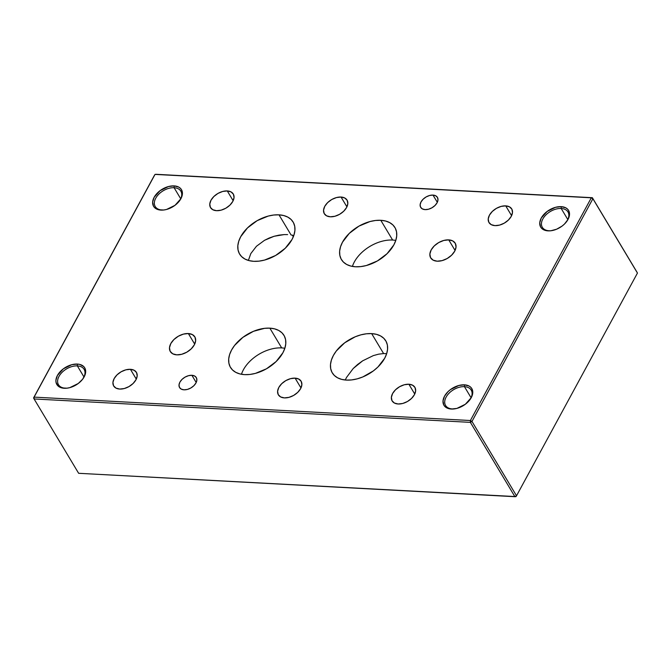 <?xml version="1.0" encoding="UTF-8"?>
<svg xmlns="http://www.w3.org/2000/svg" width="671" height="671" viewBox="0 0 671 671"><rect width="100%" height="100%" fill="white"/><g stroke="black" fill="none" stroke-linecap="round" stroke-linejoin="round"><path stroke-width="1.01" d="M464.449 386.664A14.938 9.428 -30.9 0 0 446.106 397.14A14.938 9.428 -30.9 0 0 452.355 408.933L451.306 409.042A16.238 10.25 149.1 0 1 444.512 396.217A16.238 10.25 149.1 0 1 464.449 384.835L464.449 386.664L471.067 397.718L464.449 386.664A14.938 9.428 149.1 0 1 471.218 390.119A14.938 9.428 149.1 0 1 470.019 399.589A14.938 9.428 -30.9 0 0 464.449 386.664L464.449 384.835L458.838 385.481L450.417 389.616L448.043 391.638L444.512 396.217L443.019 400.906L443.783 404.99L444.99 406.601L446.693 407.842L451.306 409.042L456.926 408.396L465.347 404.261L471.252 397.651L472.745 392.963L471.981 388.886L470.774 387.268L469.071 386.026L464.449 384.835A16.238 10.25 149.1 0 1 470.262 399.245A16.238 10.25 149.1 0 1 454.074 408.941A16.238 10.25 149.1 0 1 451.306 409.042L452.355 408.933A14.938 9.428 149.1 0 1 445.586 405.485A14.938 9.428 149.1 0 1 449.184 393.097A14.938 9.428 149.1 0 1 464.449 386.664M561.191 208.488A14.938 9.428 -30.9 0 0 542.847 218.964A14.938 9.428 -30.9 0 0 549.096 230.757L548.056 230.866A16.238 10.25 149.1 0 1 541.254 218.041A16.238 10.25 149.1 0 1 561.199 206.651L561.191 208.488L567.817 219.543L561.191 208.488A14.938 9.428 149.1 0 1 567.96 211.944A14.938 9.428 149.1 0 1 566.76 221.413A14.938 9.428 -30.9 0 0 561.191 208.488L561.199 206.651L555.58 207.297L547.159 211.44L541.254 218.041L539.761 222.73L540.524 226.806L541.732 228.425L543.435 229.667L548.056 230.866L550.782 230.774L556.586 229.222L562.088 226.077L564.462 224.055L567.993 219.476L569.486 214.787L568.723 210.702L567.515 209.092L565.812 207.851L561.199 206.651A16.238 10.25 149.1 0 1 567.012 221.061A16.238 10.25 149.1 0 1 550.816 230.765A16.238 10.25 149.1 0 1 548.056 230.866L549.096 230.757A14.938 9.428 149.1 0 1 542.327 227.301A14.938 9.428 149.1 0 1 545.926 214.921A14.938 9.428 149.1 0 1 561.191 208.488M174.099 187.721A14.938 9.428 -30.9 0 0 155.756 198.197A14.938 9.428 -30.9 0 0 162.005 209.998L160.956 210.098A16.238 10.25 149.1 0 1 154.162 197.274A16.238 10.25 149.1 0 1 174.099 185.892L174.099 187.721L180.717 198.775L174.099 187.721A14.938 9.428 149.1 0 1 180.868 191.176A14.938 9.428 149.1 0 1 179.669 200.646A14.938 9.428 -30.9 0 0 174.099 187.721L174.099 185.892L168.488 186.538L160.067 190.673L154.162 197.274L152.669 201.963L153.433 206.047L154.64 207.658L158.482 209.729L163.69 210.006L166.576 209.453L174.997 205.318L180.902 198.708L182.395 194.028L181.631 189.943L180.424 188.325L178.721 187.083L174.099 185.892A16.238 10.25 149.1 0 1 179.912 200.302A16.238 10.25 149.1 0 1 163.724 210.006A16.238 10.25 149.1 0 1 160.956 210.098L162.005 209.998A14.938 9.428 149.1 0 1 155.236 206.542A14.938 9.428 149.1 0 1 158.834 194.154A14.938 9.428 149.1 0 1 174.099 187.721M77.35 365.905A14.938 9.428 -30.9 0 0 59.006 376.381A14.938 9.428 -30.9 0 0 65.263 388.173L64.215 388.274A16.238 10.25 149.1 0 1 57.421 375.458A16.238 10.25 149.1 0 1 77.358 364.068L77.35 365.905L83.976 376.959L77.35 365.905A14.938 9.428 149.1 0 1 84.127 369.352A14.938 9.428 149.1 0 1 82.927 378.821A14.938 9.428 -30.9 0 0 77.35 365.905L77.358 364.068L71.747 364.714L63.326 368.849L57.421 375.458L55.928 380.147L56.02 382.302L57.899 385.842L61.732 387.905L66.949 388.182L69.834 387.628L78.247 383.493L82.617 379.241L85.183 374.51L85.653 372.204L84.89 368.119L83.682 366.509L79.841 364.437L77.358 364.068A16.238 10.25 149.1 0 1 83.17 378.478A16.238 10.25 149.1 0 1 66.983 388.182A16.238 10.25 149.1 0 1 64.215 388.274L65.263 388.173A14.938 9.428 149.1 0 1 58.486 384.718A14.938 9.428 149.1 0 1 62.093 372.33A14.938 9.428 149.1 0 1 77.35 365.905M292.371 235.169L293.328 236.762L292.371 235.169M279.077 235.135L284.051 234.598L274.103 236.276L279.077 235.135M269.188 238.02L274.103 236.276L264.517 240.31L269.188 238.02M256.456 246.265L264.517 240.31L256.456 246.265L250.811 253.588L256.456 246.265M248.379 260.432L250.811 253.588L248.379 260.432M383.611 353.567L386.672 353.659L387.57 349.23L387.385 345.087L386.102 341.396L383.787 338.293L380.516 335.911L376.414 334.326L371.65 333.613L383.611 353.567L378.637 354.162L383.611 353.567L371.65 333.613L366.4 333.789L360.872 334.854L355.269 336.767L344.709 342.797L336.322 350.967L333.37 355.479L331.399 360.042L330.493 364.479L330.686 368.622L331.96 372.313L334.284 375.416L337.555 377.798L341.648 379.383L346.412 380.096A31.185 19.685 149.1 0 1 332.288 372.883A31.185 19.685 149.1 0 1 339.794 347.041A31.185 19.685 149.1 0 1 371.65 333.613A31.185 19.685 149.1 0 1 385.783 340.826A31.185 19.685 149.1 0 1 378.268 366.668A31.185 19.685 149.1 0 1 346.412 380.096L351.663 379.92L357.198 378.855L362.801 376.943L373.361 370.912L377.916 367.02L384.701 358.23L386.664 353.667L383.611 353.567M373.353 355.596L378.637 354.162L373.353 355.596L362.675 360.813L373.353 355.596M357.693 364.42L362.675 360.813L353.214 368.505L357.693 364.42M346.513 377.446L353.214 368.505L346.513 377.446L345.28 380.012L346.513 377.446M352.409 266.412A31.185 19.685 149.1 0 1 392.636 240.05A31.185 19.685 -30.9 0 0 352.409 266.412M241.459 374.275A31.185 19.685 149.1 0 1 281.694 347.913A31.185 19.685 -30.9 0 0 241.459 374.275M269.851 328.153L281.694 347.913L269.851 328.153L264.6 328.329L253.47 331.306L242.91 337.337L234.523 345.506L231.57 350.019L229.599 354.573L228.694 359.019L228.886 363.162L230.161 366.852L232.485 369.956L235.756 372.338L239.849 373.923L244.613 374.636A31.185 19.685 149.1 0 1 230.489 367.423A31.185 19.685 149.1 0 1 237.995 341.581A31.185 19.685 149.1 0 1 269.851 328.153A31.185 19.685 149.1 0 1 283.984 335.366A31.185 19.685 149.1 0 1 276.469 361.208A31.185 19.685 149.1 0 1 244.613 374.636L249.864 374.46L255.399 373.395L266.462 368.798L276.116 361.56L282.902 352.77L284.865 348.207L285.771 343.77L285.586 339.627L284.303 335.936L281.988 332.833L278.717 330.451L274.615 328.865L269.851 328.153M287.624 234.598L284.051 234.598L287.624 234.598M278.993 214.837L291.046 234.942L278.993 214.837L273.751 215.014L268.215 216.079L257.152 220.667L247.498 227.914L240.713 236.704L238.75 241.258L237.836 245.695L238.029 249.847L239.312 253.537L241.627 256.632L244.898 259.023L249 260.6L253.764 261.321A31.185 19.685 149.1 0 1 239.631 254.108A31.185 19.685 149.1 0 1 247.146 228.257A31.185 19.685 149.1 0 1 278.993 214.837A31.185 19.685 149.1 0 1 293.126 222.051A31.185 19.685 149.1 0 1 285.611 247.893A31.185 19.685 149.1 0 1 253.764 261.321L259.006 261.136L264.542 260.071L275.605 255.483L285.259 248.245L292.044 239.455L294.007 234.892L294.921 230.455L294.728 226.312L293.445 222.613L291.13 219.518L287.859 217.136L283.766 215.55L278.993 214.837M380.793 220.298L392.636 240.05L380.793 220.298L375.55 220.474L370.015 221.539L358.951 226.127L349.297 233.374L342.512 242.164L340.549 246.718L339.635 251.155L339.828 255.307L341.111 258.998L343.426 262.093L346.697 264.483L350.799 266.06L355.563 266.781A31.185 19.685 149.1 0 1 341.43 259.568A31.185 19.685 149.1 0 1 348.945 233.718A31.185 19.685 149.1 0 1 380.793 220.298A31.185 19.685 149.1 0 1 394.925 227.511A31.185 19.685 149.1 0 1 387.41 253.353A31.185 19.685 149.1 0 1 355.563 266.781L360.805 266.597L366.341 265.531L377.404 260.944L387.058 253.705L393.843 244.915L395.806 240.352L396.72 235.915L396.527 231.772L395.244 228.073L392.929 224.978L389.658 222.596L385.557 221.011L380.793 220.298M188.35 333.546L194.691 344.122L188.35 333.546L183.409 334.116L178.343 336.221L173.915 339.543L170.803 343.569L169.486 347.695L170.157 351.285L172.724 353.802L176.783 354.85A14.292 9.025 149.1 0 1 170.308 351.545A14.292 9.025 149.1 0 1 173.755 339.702A14.292 9.025 149.1 0 1 188.35 333.546A14.292 9.025 149.1 0 1 194.825 336.85A14.292 9.025 149.1 0 1 191.386 348.702A14.292 9.025 149.1 0 1 176.783 354.85L181.724 354.28L186.798 352.174L191.218 348.861L194.33 344.827L195.647 340.709L194.976 337.11L192.409 334.603L188.35 333.546M448.731 239.882L455.072 250.459L448.731 239.882L443.791 240.453L438.725 242.558L434.296 245.88L431.185 249.906L429.868 254.032L430.539 257.622L433.105 260.138L437.165 261.187A14.292 9.025 149.1 0 1 430.69 257.882A14.292 9.025 149.1 0 1 434.137 246.039A14.292 9.025 149.1 0 1 448.731 239.882A14.292 9.025 149.1 0 1 455.206 243.187A14.292 9.025 149.1 0 1 451.768 255.039A14.292 9.025 149.1 0 1 437.165 261.187L442.105 260.616L447.18 258.52L451.6 255.198L454.712 251.172L456.028 247.045L455.357 243.456L452.791 240.939L448.731 239.882M432.996 195.093L437.316 202.306L432.996 195.093L429.625 195.479L426.169 196.913L423.149 199.178L421.036 201.929L420.138 204.739L420.591 207.188L422.344 208.899L425.112 209.62A9.746 6.148 149.1 0 1 420.692 207.364A9.746 6.148 149.1 0 1 423.04 199.287A9.746 6.148 149.1 0 1 432.996 195.093A9.746 6.148 149.1 0 1 437.417 197.349A9.746 6.148 149.1 0 1 435.068 205.427A9.746 6.148 149.1 0 1 425.112 209.62L428.475 209.226L431.939 207.792L434.951 205.536L437.073 202.785L437.97 199.975L437.509 197.526L435.764 195.806L432.996 195.093M191.872 375.29L196.2 382.504L191.872 375.29L188.509 375.685L185.053 377.119L182.034 379.375L179.912 382.126L179.014 384.936L179.476 387.385L181.22 389.105L183.988 389.817A9.746 6.148 149.1 0 1 179.576 387.561A9.746 6.148 149.1 0 1 181.925 379.492A9.746 6.148 149.1 0 1 191.872 375.29A9.746 6.148 149.1 0 1 196.293 377.547A9.746 6.148 149.1 0 1 193.944 385.624A9.746 6.148 149.1 0 1 183.988 389.817L187.36 389.432L190.816 387.997L193.835 385.733L195.949 382.99L196.855 380.172L196.393 377.723L194.649 376.012L191.872 375.29M505.716 205.871L511.596 215.676L505.716 205.871L501.136 206.4L496.431 208.346L492.329 211.424L489.444 215.165L488.228 218.989L488.849 222.319L491.231 224.651L494.988 225.624A13.252 8.362 149.1 0 1 488.991 222.562A13.252 8.362 149.1 0 1 492.178 211.575A13.252 8.362 149.1 0 1 505.716 205.871A13.252 8.362 149.1 0 1 511.721 208.933A13.252 8.362 149.1 0 1 508.534 219.92A13.252 8.362 149.1 0 1 494.988 225.624L499.576 225.095L504.273 223.141L508.383 220.071L511.26 216.33L512.485 212.506L511.864 209.176L509.482 206.844L505.716 205.871M341.044 197.039L346.915 206.844L341.044 197.039L336.465 197.568L331.759 199.513L327.658 202.592L324.772 206.333L323.548 210.157L324.177 213.487L326.551 215.819L330.317 216.792A13.252 8.362 149.1 0 1 324.311 213.73A13.252 8.362 149.1 0 1 327.507 202.743A13.252 8.362 149.1 0 1 341.044 197.039A13.252 8.362 149.1 0 1 347.05 200.101A13.252 8.362 149.1 0 1 343.854 211.088A13.252 8.362 149.1 0 1 330.317 216.792L334.896 216.263L339.601 214.309L343.703 211.231L346.588 207.498L347.813 203.674L347.184 200.344L344.81 198.012L341.044 197.039M227.268 190.933L233.147 200.738L227.268 190.933L222.688 191.461L217.983 193.416L213.881 196.494L210.996 200.226L209.78 204.051L210.4 207.381L212.774 209.713L216.54 210.686A13.252 8.362 149.1 0 1 210.535 207.624A13.252 8.362 149.1 0 1 213.73 196.637A13.252 8.362 149.1 0 1 227.268 190.933A13.252 8.362 149.1 0 1 233.273 193.994A13.252 8.362 149.1 0 1 230.078 204.982A13.252 8.362 149.1 0 1 216.54 210.686L221.128 210.157L225.825 208.211L229.927 205.133L232.812 201.392L234.036 197.576L233.407 194.238L231.034 191.906L227.268 190.933M130.417 369.31L136.297 379.115L130.417 369.31L125.838 369.83L121.141 371.784L117.031 374.863L114.154 378.595L112.929 382.42L113.55 385.758L115.932 388.081L119.698 389.063A13.252 8.362 149.1 0 1 113.693 385.993A13.252 8.362 149.1 0 1 116.88 375.014A13.252 8.362 149.1 0 1 130.417 369.31A13.252 8.362 149.1 0 1 136.423 372.371A13.252 8.362 149.1 0 1 133.235 383.359A13.252 8.362 149.1 0 1 119.698 389.063L124.278 388.534L128.975 386.58L133.084 383.502L135.961 379.769L137.186 375.945L136.565 372.615L134.183 370.283L130.417 369.31M295.097 378.142L300.969 387.947L295.097 378.142L290.509 378.67L285.812 380.616L281.711 383.695L278.826 387.427L277.601 391.252L278.23 394.59L280.604 396.922L284.37 397.895A13.252 8.362 149.1 0 1 278.364 394.825A13.252 8.362 149.1 0 1 281.56 383.846A13.252 8.362 149.1 0 1 295.097 378.142A13.252 8.362 149.1 0 1 301.103 381.203A13.252 8.362 149.1 0 1 297.907 392.191A13.252 8.362 149.1 0 1 284.37 397.895L288.949 397.366L293.655 395.412L297.756 392.334L300.642 388.601L301.858 384.777L301.237 381.447L298.863 379.115L295.097 378.142M408.874 384.24L414.745 394.045L408.874 384.24L404.286 384.768L399.589 386.722L395.479 389.801L392.602 393.533L391.378 397.358L392.007 400.688L394.38 403.019L398.146 403.992A13.252 8.362 149.1 0 1 392.141 400.931A13.252 8.362 149.1 0 1 395.336 389.943A13.252 8.362 149.1 0 1 408.874 384.24A13.252 8.362 149.1 0 1 414.879 387.31A13.252 8.362 149.1 0 1 411.684 398.289A13.252 8.362 149.1 0 1 398.146 403.992L402.726 403.472L407.431 401.518L411.533 398.44L414.418 394.707L415.634 390.883L415.014 387.544L412.64 385.221L408.874 384.24M154.481 175.206L33.55 397.937L34.095 398.96L470.371 422.361L514.925 496.699L78.641 473.298L34.095 398.96L34.104 397.123L155.026 174.401L591.31 197.802L470.379 420.524L34.104 397.123L470.379 420.524L470.371 422.361L471.973 421.447L592.896 198.725L637.45 273.063L516.519 495.794L471.973 421.447L516.519 495.794L514.925 496.699L470.371 422.361L471.973 421.447L470.379 420.524L591.31 197.802L592.896 198.725L471.973 421.447L470.379 420.524L470.371 422.361L34.095 398.96L78.641 473.298L515.974 496.599L516.519 495.794L514.925 496.699L515.974 496.599L516.519 495.794L637.45 273.063L592.359 197.702L156.075 174.301L592.359 197.702L636.905 272.04L592.359 197.702L591.31 197.802L592.896 198.725L592.359 197.702L155.026 174.401L156.075 174.301L155.026 174.401L33.55 397.937L34.095 398.96L34.104 397.123L33.55 397.937L154.481 175.206M636.905 272.04L637.45 273.063L636.905 272.04M395.789 240.419A31.185 19.685 -30.9 0 0 392.636 240.05A31.185 19.685 149.1 0 1 395.789 240.419M293.806 235.496L291.046 234.942L293.806 235.496M284.848 348.274A31.185 19.685 -30.9 0 0 281.694 347.913A31.185 19.685 149.1 0 1 284.848 348.274M67.402 388.123A14.938 9.428 149.1 0 1 65.263 388.173A14.938 9.428 -30.9 0 0 67.402 388.123M454.493 408.891A14.938 9.428 149.1 0 1 452.355 408.933A14.938 9.428 -30.9 0 0 454.493 408.891M551.243 230.715A14.938 9.428 149.1 0 1 549.096 230.757A14.938 9.428 -30.9 0 0 551.235 230.715M164.143 209.948A14.938 9.428 149.1 0 1 162.005 209.998A14.938 9.428 -30.9 0 0 164.143 209.948M82.701 379.157L83.17 378.478M179.442 200.981L179.912 200.302M566.534 221.74L567.012 221.061M469.792 399.924L470.262 399.245"/></g></svg>
